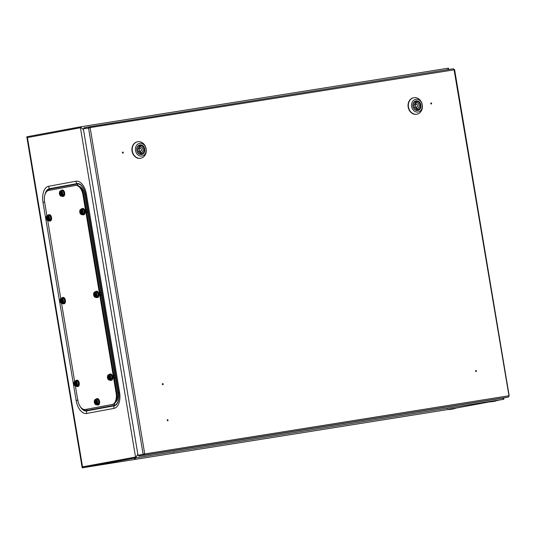 <?xml version="1.0" encoding="UTF-8"?>
<svg xmlns="http://www.w3.org/2000/svg" width="536" height="536" viewBox="0 0 536 536"><rect width="100%" height="100%" fill="white"/><g stroke="black" fill="none" stroke-linecap="round" stroke-linejoin="round"><path stroke-width="0.8" d="M431.098 102.899A0.563 0.469 79.5 0 0 431.292 103.997A0.563 0.469 79.5 0 0 431.098 102.899M122.744 152.056A0.563 0.469 79.5 0 0 122.938 153.162A0.563 0.469 79.5 0 0 122.744 152.056M167.527 419.661A0.563 0.469 79.5 0 0 167.721 420.76A0.563 0.469 79.5 0 0 167.527 419.661M475.874 370.497A0.563 0.469 79.5 0 0 476.068 371.595A0.563 0.469 79.5 0 0 475.874 370.497M162.676 383.608A0.563 0.469 79.5 0 0 162.87 384.714A0.563 0.469 79.5 0 0 162.676 383.608M84.902 128.499L84.072 128.633L83.938 127.809L89.083 126.851L89.7 127.936L83.355 128.787L138.007 455.345L144.251 453.918L138.737 455.272L138.871 456.103L503.304 397.993L508.45 397.042L508.724 396.117M138.871 456.103L144.017 455.144L143.883 454.32M89.7 127.936L84.072 128.633M144.251 453.918L138.007 455.345M453.69 69.613L454.381 69.499M508.336 396.171L509.026 396.057L454.099 69.827L88.5 127.836L143.152 454.394L144.707 453.831L144.017 455.144L508.45 397.042M144.09 454.052L508.651 395.803M89.103 126.851L453.516 68.749L89.09 126.851L90.155 127.856L144.707 453.831M453.51 68.749L454.099 69.827M431.065 103.2L431.004 103.749L431.065 103.2M122.65 152.358L122.737 152.914L122.389 152.412M167.694 420.338L167.245 420.144L167.694 420.338M475.847 370.805L475.868 371.354L475.847 370.805M162.837 384.299L162.395 384.091L162.837 384.299M414.509 101.934A4.422 3.678 -100.5 0 1 415.769 101.391A4.422 3.678 -100.5 0 1 415.842 101.378A4.422 3.678 -100.5 0 1 420.197 105.116A4.422 3.678 -100.5 0 1 417.377 110.088A4.422 3.678 -100.5 0 1 417.303 110.101A4.422 3.678 -100.5 0 1 416.01 110.034M416.613 101.746L416.774 102.711A3.075 2.566 -100.5 0 1 419.105 105.337A3.075 2.566 -100.5 0 1 417.752 108.547L417.913 109.511A4.027 3.357 -100.5 0 1 417.303 109.699A4.027 3.357 -100.5 0 1 416.532 109.733L416.372 108.768A3.075 2.566 -100.5 0 1 414.04 106.141A3.075 2.566 -100.5 0 1 415.393 102.932L415.233 101.961A4.027 3.357 -100.5 0 1 415.836 101.78A4.027 3.357 -100.5 0 1 415.909 101.766A4.027 3.357 -100.5 0 1 416.613 101.746L415.239 102.001M416.338 104.359A1.4 1.166 -100.5 0 1 416.8 107.12A1.4 1.166 -100.5 0 1 416.338 104.359M416.673 109.746L417.913 109.511M417.752 108.547L416.378 108.801M416.016 108.681A3.075 2.566 79.5 0 0 416.941 107.086M416.432 104.353A3.075 2.566 79.5 0 0 414.998 103.193M415.3 102.986L416.774 102.711M414.067 104.788A1.4 1.166 -100.5 0 1 414.207 104.755L416.318 104.366M138.375 145.959A4.422 3.678 -100.5 0 1 139.635 145.417A4.422 3.678 -100.5 0 1 139.708 145.403A4.422 3.678 -100.5 0 1 144.063 149.142A4.422 3.678 -100.5 0 1 141.243 154.113A4.422 3.678 -100.5 0 1 141.169 154.127A4.422 3.678 -100.5 0 1 139.883 154.06M140.479 145.772L140.64 146.737A3.075 2.566 -100.5 0 1 142.971 149.363A3.075 2.566 -100.5 0 1 141.618 152.572L141.779 153.544A4.027 3.357 -100.5 0 1 141.169 153.725A4.027 3.357 -100.5 0 1 140.399 153.758L140.238 152.794A3.075 2.566 -100.5 0 1 137.906 150.167A3.075 2.566 -100.5 0 1 139.26 146.958L139.099 145.993A4.027 3.357 -100.5 0 1 139.702 145.805A4.027 3.357 -100.5 0 1 139.775 145.792A4.027 3.357 -100.5 0 1 140.479 145.772L139.105 146.026M140.204 148.385A1.4 1.166 -100.5 0 1 140.667 151.145A1.4 1.166 -100.5 0 1 140.204 148.385M140.539 153.772L141.779 153.544M141.618 152.572L140.244 152.827M139.883 152.706A3.075 2.566 79.5 0 0 140.807 151.112M140.305 148.378A3.075 2.566 79.5 0 0 138.864 147.219M139.166 147.011L140.64 146.737M502.647 398.101L503.713 398.335L503.646 397.933M448.692 69.519L448.612 69.05L447.627 69.687M502.996 398.469L503.713 398.335M135.461 458.736L134.603 458.883L135.461 458.736M174.032 452.036L173.175 452.183L174.032 452.036M447.862 408.378L447.004 408.526L447.862 408.378M447.902 69.124L448.605 68.997L447.56 69.7M80.702 127.709L81.117 127.588L83.502 129.652M29.594 137.176L81.117 127.588M27.396 137.524L82.517 466.923L136.238 456.98L137.826 454.28M135.548 457.094L135.688 457.918L503.86 399.22L503.726 398.389L502.58 398.114M448.605 68.997L448.465 68.166L80.286 126.871L26.8 136.781L82.202 467.834L448.9 409.37M503.86 399.22L497.019 400.486M490.608 401.672L455.319 408.218M135.688 457.918L82.202 467.834M80.286 126.871L80.427 127.695M83.516 129.732L81.103 127.642L80.434 127.749L135.541 457.041L136.211 456.933L137.812 454.206M80.434 127.749L27.437 137.571L82.537 466.863L135.541 457.041M82.537 466.863L136.211 456.933M435.165 70.29L441.584 69.265M495.787 401.022L491.713 401.719L495.787 401.022M495.365 401.142L490.648 401.893L495.365 401.142M490.648 401.893L490.581 401.511L492.296 401.189L492.356 401.578M492.296 401.189L497.013 400.432L497.08 400.821M495.512 400.653L495.572 401.035M454.086 408.754L450.005 409.444L454.086 408.754M453.664 408.868L448.94 409.625L453.664 408.868M448.94 409.625L448.88 409.236L450.588 408.921L450.655 409.303M450.588 408.921L455.305 408.164L455.372 408.553M453.804 408.378L453.871 408.767M75.455 386.275L77.76 400.084A10.633 5.883 -99.1 0 0 85.224 409.511A10.633 5.883 -99.1 0 0 85.304 409.497L112.091 404.533A10.633 5.883 -99.1 0 0 116.118 392.975L82.973 194.896A10.633 5.883 -99.1 0 0 75.516 185.469A10.633 5.883 -99.1 0 0 75.435 185.483L48.649 190.448A10.633 5.883 -99.1 0 0 44.615 202.005L46.913 215.72M85.827 409.41A10.633 5.883 -99.1 0 0 85.914 409.397A10.633 5.883 -99.1 0 0 85.995 409.383L112.781 404.419A10.633 5.883 -99.1 0 0 116.808 392.868L83.663 194.782A10.633 5.883 -99.1 0 0 76.206 185.362A10.633 5.883 -99.1 0 0 76.125 185.376L75.596 185.456M47.751 220.752L60.762 298.478M61.6 303.51L74.611 381.243M81.016 211.419L81.68 212.437M81.707 212.089L80.782 212.236L80.688 213.415L81.164 213.683L81.258 212.504L82.008 212.383M81.191 213.341L80.688 213.415M81.258 212.504L81.968 212.899L82.028 212.115L81.318 211.713L81.418 210.534L80.943 210.266L80.849 211.445L80.139 211.05L80.072 211.834L80.782 212.236M80.849 211.445L81.351 211.365M80.996 211.686L80.072 211.834M82.377 214.594A3.216 1.782 -99.1 0 0 83.308 214.876A3.216 1.782 -99.1 0 0 83.335 214.869A3.216 1.782 -99.1 0 0 84.554 211.392A3.216 1.782 -99.1 0 0 82.296 208.517A3.216 1.782 -99.1 0 0 82.269 208.524A3.216 1.782 -99.1 0 0 81.492 209.074M83.743 214.802A3.216 1.782 -99.1 0 0 83.77 214.802A3.216 1.782 -99.1 0 0 85.016 211.318A3.216 1.782 -99.1 0 0 82.752 208.444A3.216 1.782 -99.1 0 0 82.732 208.45L82.296 208.517M83.77 214.802A3.216 1.782 -99.1 0 0 83.79 214.795L83.308 214.876M47.53 217.629L48.193 218.641M48.22 218.293L47.295 218.44L47.202 219.626L47.677 219.894L47.771 218.708L48.521 218.588M47.704 219.546L47.202 219.626M47.771 218.708L48.481 219.11L48.542 218.32L47.831 217.918L47.932 216.738L47.456 216.47L47.362 217.656L46.652 217.254L46.592 218.045L47.295 218.44M47.362 217.656L47.865 217.576M47.51 217.897L46.592 218.045M94.865 294.184L95.529 295.202M95.555 294.854L94.631 295.001L94.537 296.18L95.013 296.448L95.106 295.269L95.857 295.148M95.04 296.1L94.537 296.18M95.106 295.269L95.817 295.664L95.877 294.88L95.174 294.478L95.267 293.293L94.792 293.031L94.698 294.21L93.988 293.808L93.927 294.599L94.631 295.001M94.698 294.21L95.2 294.13M94.845 294.452L93.927 294.599M61.379 300.388L62.042 301.406M62.069 301.058L61.151 301.205L61.05 302.384L61.526 302.652L61.62 301.473L62.37 301.353M61.553 302.311L61.05 302.384M61.62 301.473L62.33 301.869L62.39 301.085L61.687 300.683L61.781 299.503L61.305 299.235L61.211 300.415L60.501 300.019L60.441 300.803L61.151 301.205M61.211 300.415L61.714 300.334M61.359 300.656L60.441 300.803M108.714 376.949L109.378 377.96M109.404 377.619L108.486 377.759L108.386 378.945L108.862 379.213L108.955 378.027L109.706 377.907M108.888 378.865L108.386 378.945M108.955 378.027L109.666 378.429L109.733 377.639L109.022 377.243L109.116 376.058L108.641 375.79L108.547 376.976L107.837 376.573L107.776 377.364L108.486 377.759M108.547 376.976L109.049 376.895M108.694 377.217L107.776 377.364M75.228 383.153L75.891 384.165M75.918 383.823L75 383.97L74.899 385.15L75.375 385.418L75.469 384.232L76.219 384.118M75.402 385.069L74.899 385.15M75.469 384.232L76.179 384.634L76.246 383.85L75.536 383.448L75.63 382.262L75.154 382L75.06 383.18L74.35 382.778L74.29 383.568L75 383.97M75.06 383.18L75.563 383.099M75.208 383.421L74.29 383.568M48.89 220.805A3.216 1.782 -99.1 0 0 49.821 221.08A3.216 1.782 -99.1 0 0 49.848 221.073A3.216 1.782 -99.1 0 0 51.067 217.603A3.216 1.782 -99.1 0 0 48.809 214.728A3.216 1.782 -99.1 0 0 48.783 214.728A3.216 1.782 -99.1 0 0 48.006 215.278M50.257 221.006A3.216 1.782 -99.1 0 0 50.284 221.006A3.216 1.782 -99.1 0 0 50.304 221A3.216 1.782 -99.1 0 0 51.53 217.529A3.216 1.782 -99.1 0 0 49.272 214.655A3.216 1.782 -99.1 0 0 49.245 214.655M96.225 297.359A3.216 1.782 -99.1 0 0 97.157 297.634A3.216 1.782 -99.1 0 0 97.184 297.634A3.216 1.782 -99.1 0 0 98.403 294.157A3.216 1.782 -99.1 0 0 96.145 291.283A3.216 1.782 -99.1 0 0 96.118 291.289A3.216 1.782 -99.1 0 0 95.341 291.839M97.592 297.567A3.216 1.782 -99.1 0 0 97.619 297.56A3.216 1.782 -99.1 0 0 97.639 297.56A3.216 1.782 -99.1 0 0 98.865 294.083A3.216 1.782 -99.1 0 0 96.607 291.209A3.216 1.782 -99.1 0 0 96.581 291.216M62.739 303.564A3.216 1.782 -99.1 0 0 63.67 303.845A3.216 1.782 -99.1 0 0 64.916 300.361A3.216 1.782 -99.1 0 0 62.658 297.487A3.216 1.782 -99.1 0 0 62.632 297.493A3.216 1.782 -99.1 0 0 61.854 298.043M63.67 303.845A3.216 1.782 -99.1 0 0 63.697 303.838L64.132 303.771A3.216 1.782 -99.1 0 0 64.132 303.771A3.216 1.782 -99.1 0 0 64.159 303.765A3.216 1.782 -99.1 0 0 65.379 300.287A3.216 1.782 -99.1 0 0 63.121 297.413A3.216 1.782 -99.1 0 0 63.094 297.42M110.074 380.125A3.216 1.782 -99.1 0 0 111.006 380.399A3.216 1.782 -99.1 0 0 112.252 376.922A3.216 1.782 -99.1 0 0 109.994 374.048A3.216 1.782 -99.1 0 0 109.967 374.048A3.216 1.782 -99.1 0 0 109.19 374.597M111.006 380.399A3.216 1.782 -99.1 0 0 111.032 380.393L111.468 380.326A3.216 1.782 -99.1 0 0 111.468 380.326A3.216 1.782 -99.1 0 0 111.495 380.319A3.216 1.782 -99.1 0 0 112.714 376.848A3.216 1.782 -99.1 0 0 110.456 373.974A3.216 1.782 -99.1 0 0 110.429 373.974M76.588 386.329A3.216 1.782 -99.1 0 0 77.519 386.603A3.216 1.782 -99.1 0 0 77.546 386.603A3.216 1.782 -99.1 0 0 78.772 383.126A3.216 1.782 -99.1 0 0 76.507 380.252A3.216 1.782 -99.1 0 0 76.481 380.258A3.216 1.782 -99.1 0 0 75.703 380.808M77.954 386.536A3.216 1.782 -99.1 0 0 77.981 386.53A3.216 1.782 -99.1 0 0 78.008 386.53A3.216 1.782 -99.1 0 0 79.228 383.052A3.216 1.782 -99.1 0 0 76.97 380.178A3.216 1.782 -99.1 0 0 76.943 380.185M60.675 193.007L61.332 194.019M61.359 193.677L60.441 193.818L60.347 195.004L60.816 195.272L60.91 194.086L61.667 193.965M60.843 194.923L60.347 195.004M60.91 194.086L61.62 194.488L61.687 193.697L60.977 193.302L61.071 192.116L60.602 191.848L60.501 193.034L59.791 192.632L59.731 193.422L60.441 193.818M60.501 193.034L61.004 192.953M60.648 193.275L59.731 193.422M62.029 196.183A3.216 1.782 -99.1 0 0 62.967 196.457A3.216 1.782 -99.1 0 0 64.213 192.98A3.216 1.782 -99.1 0 0 61.948 190.106A3.216 1.782 -99.1 0 0 61.928 190.106A3.216 1.782 -99.1 0 0 61.151 190.655M62.967 196.457A3.216 1.782 -99.1 0 0 62.987 196.451L63.422 196.384A3.216 1.782 -99.1 0 0 63.422 196.384A3.216 1.782 -99.1 0 0 63.449 196.377A3.216 1.782 -99.1 0 0 64.668 192.906A3.216 1.782 -99.1 0 0 62.411 190.032A3.216 1.782 -99.1 0 0 62.384 190.032M96.929 404.747A3.216 1.782 -99.1 0 0 97.867 405.022A3.216 1.782 -99.1 0 0 97.887 405.015A3.216 1.782 -99.1 0 0 99.113 401.544A3.216 1.782 -99.1 0 0 96.855 398.67A3.216 1.782 -99.1 0 0 96.828 398.67A3.216 1.782 -99.1 0 0 96.051 399.22M98.302 404.948A3.216 1.782 -99.1 0 0 98.323 404.948A3.216 1.782 -99.1 0 0 98.349 404.941A3.216 1.782 -99.1 0 0 99.575 401.471A3.216 1.782 -99.1 0 0 97.311 398.596A3.216 1.782 -99.1 0 0 97.291 398.596M95.576 401.571L96.232 402.583M96.259 402.235L95.341 402.382L95.247 403.568L95.716 403.829L95.817 402.65L96.567 402.529M95.75 403.487L95.247 403.568M95.817 402.65L96.527 403.052L96.587 402.261L95.877 401.859L95.971 400.68L95.502 400.412L95.408 401.598L94.698 401.196L94.631 401.987L95.341 402.382M95.408 401.598L95.904 401.518M95.555 401.839L94.631 401.987M413.692 97.74A8.395 6.988 79.5 0 0 413.551 97.766A8.395 6.988 79.5 0 0 408.191 107.2A8.395 6.988 79.5 0 0 416.465 114.295A8.395 6.988 79.5 0 0 416.606 114.269A8.395 6.988 79.5 0 0 416.753 114.242M414 97.686A8.395 6.988 79.5 0 0 413.852 97.706A8.395 6.988 79.5 0 0 408.492 107.146A8.395 6.988 79.5 0 0 416.767 114.235A8.395 6.988 79.5 0 0 416.914 114.208A8.395 6.988 79.5 0 0 422.274 104.775A8.395 6.988 79.5 0 0 414 97.686M415.842 99.334A6.432 5.36 79.5 0 0 411.615 106.523A6.432 5.36 79.5 0 0 417.966 112.024A6.432 5.36 79.5 0 0 422.201 104.835A6.432 5.36 79.5 0 0 415.842 99.334M415.956 101.304A4.476 3.725 -100.5 0 1 420.365 105.083A4.476 3.725 -100.5 0 1 417.511 110.115A4.476 3.725 -100.5 0 1 417.43 110.128A4.476 3.725 -100.5 0 1 413.022 106.349A4.476 3.725 -100.5 0 1 415.876 101.317A4.476 3.725 -100.5 0 1 415.956 101.304M416.103 100.875A4.864 4.054 -100.5 0 1 420.907 105.036A4.864 4.054 -100.5 0 1 417.712 110.476A4.864 4.054 -100.5 0 1 412.901 106.316A4.864 4.054 -100.5 0 1 416.103 100.875M137.564 141.765A8.395 6.988 79.5 0 0 137.417 141.792A8.395 6.988 79.5 0 0 132.057 151.232A8.395 6.988 79.5 0 0 140.332 158.321A8.395 6.988 79.5 0 0 140.479 158.294A8.395 6.988 79.5 0 0 140.62 158.267A8.395 6.988 79.5 0 0 140.78 158.234A8.395 6.988 79.5 0 0 146.14 148.8A8.395 6.988 79.5 0 0 137.866 141.712A8.395 6.988 79.5 0 0 137.719 141.732A8.395 6.988 79.5 0 0 132.365 151.172A8.395 6.988 79.5 0 0 140.633 158.261M139.708 143.36A6.432 5.36 79.5 0 0 135.481 150.549A6.432 5.36 79.5 0 0 141.832 156.05A6.432 5.36 79.5 0 0 146.067 148.861A6.432 5.36 79.5 0 0 139.708 143.36M139.822 145.33A4.476 3.725 -100.5 0 1 144.231 149.109A4.476 3.725 -100.5 0 1 141.377 154.147A4.476 3.725 -100.5 0 1 141.296 154.16A4.476 3.725 -100.5 0 1 136.888 150.375A4.476 3.725 -100.5 0 1 139.742 145.343A4.476 3.725 -100.5 0 1 139.822 145.33M139.97 144.901A4.864 4.054 -100.5 0 1 144.78 149.068A4.864 4.054 -100.5 0 1 141.578 154.502A4.864 4.054 -100.5 0 1 136.767 150.341A4.864 4.054 -100.5 0 1 139.97 144.901M115.615 402.208A9.306 5.152 -99.1 0 0 117.779 392.721L84.628 194.642A9.306 5.152 -99.1 0 0 79.636 186.548M48.582 186.294L75.978 181.222A14.747 8.161 80.9 0 1 86.437 194.273L119.588 392.359A14.747 8.161 80.9 0 1 113.994 408.385L86.598 413.464A14.747 8.161 80.9 0 1 76.139 400.405L42.994 202.327A14.747 8.161 80.9 0 1 48.582 186.294A5.595 4.663 79.5 0 0 49.48 188.685A12.248 6.774 -99.1 0 0 44.877 194.89M46.444 191.788A11.812 6.533 80.9 0 1 49.734 189.087L77.13 184.009A11.812 6.533 80.9 0 1 85.505 194.468L118.65 392.546A11.812 6.533 80.9 0 1 114.175 405.383L86.778 410.462A11.812 6.533 80.9 0 1 82.591 408.908M80.139 406.409A12.248 6.774 -99.1 0 0 86.671 410.918L114.068 405.846A12.248 6.774 -99.1 0 0 118.711 392.533L85.566 194.454A12.248 6.774 -99.1 0 0 76.876 183.607L49.48 188.685L49.734 189.087A5.595 4.663 -100.5 0 1 50.263 190.146M86.598 413.464A5.595 4.663 79.5 0 1 86.671 410.918L86.778 410.462A5.595 4.663 -100.5 0 0 86.939 409.209M113.994 408.385A5.595 4.663 79.5 0 1 114.068 405.846L114.175 405.383A5.595 4.663 -100.5 0 0 114.336 403.695M119.588 392.359L117.779 392.721M86.437 194.273L84.628 194.642M75.978 181.222A5.595 4.663 79.5 0 0 76.876 183.607L77.13 184.009A5.595 4.663 -100.5 0 1 77.807 185.49M76.139 400.405L77.988 400.077M42.994 202.327L44.622 202.039M83.663 194.782L82.973 194.896M116.808 392.868L116.118 392.975M112.781 404.419L112.091 404.533M85.995 409.383L85.304 409.497M80.44 209.529A2.801 1.548 80.9 0 1 81.07 209.141A2.801 1.548 80.9 0 1 83.087 212.792A2.801 1.548 80.9 0 1 81.948 214.668A2.801 1.548 80.9 0 1 81.231 214.494M79.81 211.09A2.66 1.467 -99.1 0 0 81.103 214.427A2.66 1.467 -99.1 0 0 82.805 212.779A2.66 1.467 -99.1 0 0 81.512 209.442A2.66 1.467 -99.1 0 0 79.81 211.09C79.542 212.866 80.253 214.065 81.948 214.668L83.013 214.494A2.801 1.548 -99.1 0 0 84.145 212.625A2.801 1.548 -99.1 0 0 82.129 208.973L81.07 209.141C80.085 209.697 79.663 210.346 79.81 211.084M82.316 212.665A2.184 1.206 80.9 0 1 80.916 214.018A2.184 1.206 80.9 0 1 79.851 211.278A2.184 1.206 80.9 0 1 81.251 209.918A2.184 1.206 80.9 0 1 82.316 212.665M79.898 211.325A2.043 1.132 -99.1 0 0 80.896 213.898A2.043 1.132 -99.1 0 0 82.202 212.625A2.043 1.132 -99.1 0 0 81.204 210.058A2.043 1.132 -99.1 0 0 79.898 211.325M84.212 212.604A2.519 1.394 80.9 0 1 83.964 213.516M87.127 209.549L86.162 209.703M83.341 209.603A2.519 1.394 80.9 0 1 84.219 212.497M87.207 210.032L86.242 210.186M87.475 211.646L86.51 211.8M87.596 212.363L86.631 212.517M46.954 215.733A2.801 1.548 80.9 0 1 47.583 215.345A2.801 1.548 80.9 0 1 49.6 218.996A2.801 1.548 80.9 0 1 48.461 220.872A2.801 1.548 80.9 0 1 47.744 220.698M46.324 217.294A2.66 1.467 -99.1 0 0 47.624 220.638A2.66 1.467 -99.1 0 0 49.319 218.983A2.66 1.467 -99.1 0 0 48.026 215.646A2.66 1.467 -99.1 0 0 46.324 217.294C46.056 219.07 46.766 220.269 48.461 220.872L49.526 220.705A2.801 1.548 -99.1 0 0 50.659 218.829A2.801 1.548 -99.1 0 0 48.642 215.177L47.583 215.345C46.599 215.901 46.176 216.551 46.324 217.288M48.83 218.869A2.184 1.206 80.9 0 1 47.429 220.229A2.184 1.206 80.9 0 1 46.364 217.482A2.184 1.206 80.9 0 1 47.764 216.129A2.184 1.206 80.9 0 1 48.83 218.869M46.411 217.529A2.043 1.132 -99.1 0 0 47.409 220.102A2.043 1.132 -99.1 0 0 48.716 218.829A2.043 1.132 -99.1 0 0 47.724 216.263A2.043 1.132 -99.1 0 0 46.411 217.529M50.726 218.815A2.519 1.394 80.9 0 1 50.478 219.72M49.855 215.814A2.519 1.394 80.9 0 1 50.732 218.701M94.289 292.294A2.801 1.548 80.9 0 1 94.919 291.906A2.801 1.548 80.9 0 1 96.936 295.557A2.801 1.548 80.9 0 1 95.797 297.426A2.801 1.548 80.9 0 1 95.08 297.252M93.659 293.855A2.66 1.467 -99.1 0 0 94.959 297.192A2.66 1.467 -99.1 0 0 96.654 295.544A2.66 1.467 -99.1 0 0 95.361 292.2A2.66 1.467 -99.1 0 0 93.659 293.855M96.165 295.43A2.184 1.206 80.9 0 1 94.765 296.783A2.184 1.206 80.9 0 1 93.7 294.043A2.184 1.206 80.9 0 1 95.1 292.683A2.184 1.206 80.9 0 1 96.165 295.43M93.753 294.09A2.043 1.132 -99.1 0 0 94.745 296.656A2.043 1.132 -99.1 0 0 96.051 295.39A2.043 1.132 -99.1 0 0 95.06 292.817A2.043 1.132 -99.1 0 0 93.753 294.09M98.061 295.37A2.519 1.394 80.9 0 1 97.813 296.281M96.862 297.259A2.801 1.548 -99.1 0 0 97.994 295.383A2.801 1.548 -99.1 0 0 95.978 291.731L94.919 291.906C93.934 292.462 93.512 293.105 93.659 293.842C93.391 295.631 94.102 296.823 95.797 297.426L96.862 297.259L98.121 295.316C98.088 293.112 97.378 291.912 95.978 291.731M100.976 292.308L100.011 292.462M97.19 292.368A2.519 1.394 80.9 0 1 98.068 295.262M101.056 292.797L100.091 292.951M101.324 294.411L100.359 294.565M101.445 295.128L100.48 295.282M60.803 298.498A2.801 1.548 80.9 0 1 61.432 298.11A2.801 1.548 80.9 0 1 63.449 301.761A2.801 1.548 80.9 0 1 62.31 303.637A2.801 1.548 80.9 0 1 61.593 303.463M60.173 300.06A2.66 1.467 -99.1 0 0 61.473 303.396A2.66 1.467 -99.1 0 0 63.168 301.748A2.66 1.467 -99.1 0 0 61.874 298.411A2.66 1.467 -99.1 0 0 60.173 300.06C59.905 301.835 60.615 303.028 62.31 303.637L63.375 303.463A2.801 1.548 -99.1 0 0 64.514 301.594A2.801 1.548 -99.1 0 0 62.491 297.942L61.432 298.11C60.447 298.666 60.032 299.316 60.173 300.053M62.678 301.634A2.184 1.206 80.9 0 1 61.278 302.987A2.184 1.206 80.9 0 1 60.213 300.247A2.184 1.206 80.9 0 1 61.613 298.887A2.184 1.206 80.9 0 1 62.678 301.634M60.267 300.294A2.043 1.132 -99.1 0 0 61.258 302.867A2.043 1.132 -99.1 0 0 62.565 301.594A2.043 1.132 -99.1 0 0 61.573 299.028A2.043 1.132 -99.1 0 0 60.267 300.294M64.575 301.574A2.519 1.394 80.9 0 1 64.327 302.485M63.704 298.572A2.519 1.394 80.9 0 1 64.581 301.466M108.138 375.053A2.801 1.548 80.9 0 1 108.768 374.664A2.801 1.548 80.9 0 1 110.785 378.315A2.801 1.548 80.9 0 1 109.646 380.192A2.801 1.548 80.9 0 1 108.929 380.017M107.508 376.614A2.66 1.467 -99.1 0 0 108.808 379.957A2.66 1.467 -99.1 0 0 110.503 378.302A2.66 1.467 -99.1 0 0 109.21 374.966A2.66 1.467 -99.1 0 0 107.508 376.614C107.24 378.396 107.95 379.589 109.646 380.192L110.711 380.024A2.801 1.548 -99.1 0 0 111.85 378.148A2.801 1.548 -99.1 0 0 109.833 374.497L108.768 374.664C107.783 375.227 107.368 375.87 107.508 376.607M110.014 378.188A2.184 1.206 80.9 0 1 108.62 379.548A2.184 1.206 80.9 0 1 107.555 376.801A2.184 1.206 80.9 0 1 108.949 375.448A2.184 1.206 80.9 0 1 110.014 378.188M107.602 376.855A2.043 1.132 -99.1 0 0 108.6 379.421A2.043 1.132 -99.1 0 0 109.907 378.148A2.043 1.132 -99.1 0 0 108.909 375.582A2.043 1.132 -99.1 0 0 107.602 376.855M111.91 378.135A2.519 1.394 80.9 0 1 111.662 379.046M114.825 375.073L113.86 375.227M111.039 375.133A2.519 1.394 80.9 0 1 111.917 378.021M114.905 375.562L113.94 375.716M115.173 377.177L114.208 377.331M115.294 377.893L114.329 378.048M74.651 381.257A2.801 1.548 80.9 0 1 75.281 380.875A2.801 1.548 80.9 0 1 77.298 384.526A2.801 1.548 80.9 0 1 76.159 386.396A2.801 1.548 80.9 0 1 75.442 386.222M74.022 382.825A2.66 1.467 -99.1 0 0 75.321 386.161A2.66 1.467 -99.1 0 0 77.017 384.513A2.66 1.467 -99.1 0 0 75.723 381.17A2.66 1.467 -99.1 0 0 74.022 382.825M76.527 384.399A2.184 1.206 80.9 0 1 75.134 385.752A2.184 1.206 80.9 0 1 74.069 383.012A2.184 1.206 80.9 0 1 75.462 381.652A2.184 1.206 80.9 0 1 76.527 384.399M74.115 383.059A2.043 1.132 -99.1 0 0 75.114 385.625A2.043 1.132 -99.1 0 0 76.42 384.359A2.043 1.132 -99.1 0 0 75.422 381.786A2.043 1.132 -99.1 0 0 74.115 383.059M78.424 384.339A2.519 1.394 80.9 0 1 78.176 385.25M77.224 386.228A2.801 1.548 -99.1 0 0 78.363 384.352A2.801 1.548 -99.1 0 0 76.347 380.701L75.281 380.875C74.296 381.431 73.881 382.074 74.022 382.811C73.754 384.6 74.464 385.793 76.159 386.396L77.224 386.228L78.484 384.285C78.45 382.081 77.74 380.882 76.347 380.701M77.553 381.337A2.519 1.394 80.9 0 1 78.43 384.232M60.099 191.111A2.801 1.548 80.9 0 1 60.722 190.722A2.801 1.548 80.9 0 1 62.739 194.374A2.801 1.548 80.9 0 1 61.607 196.25A2.801 1.548 80.9 0 1 60.89 196.076M59.469 192.672A2.66 1.467 -99.1 0 0 60.762 196.015A2.66 1.467 -99.1 0 0 62.464 194.36A2.66 1.467 -99.1 0 0 61.164 191.024A2.66 1.467 -99.1 0 0 59.469 192.672C59.194 194.454 59.911 195.647 61.607 196.25L62.665 196.082A2.801 1.548 -99.1 0 0 63.804 194.206A2.801 1.548 -99.1 0 0 61.787 190.555L60.722 190.722C59.737 191.285 59.322 191.928 59.463 192.665M61.968 194.246A2.184 1.206 80.9 0 1 60.575 195.607A2.184 1.206 80.9 0 1 59.509 192.86A2.184 1.206 80.9 0 1 60.903 191.506A2.184 1.206 80.9 0 1 61.968 194.246M59.556 192.913A2.043 1.132 -99.1 0 0 60.555 195.479A2.043 1.132 -99.1 0 0 61.861 194.206A2.043 1.132 -99.1 0 0 60.863 191.64A2.043 1.132 -99.1 0 0 59.556 192.913M63.864 194.193A2.519 1.394 80.9 0 1 63.617 195.104M62.993 191.191A2.519 1.394 80.9 0 1 63.878 194.079M94.999 399.675A2.801 1.548 80.9 0 1 95.622 399.287A2.801 1.548 80.9 0 1 97.639 402.938A2.801 1.548 80.9 0 1 96.507 404.814A2.801 1.548 80.9 0 1 95.79 404.64M94.37 401.236A2.66 1.467 -99.1 0 0 95.663 404.58A2.66 1.467 -99.1 0 0 97.364 402.925A2.66 1.467 -99.1 0 0 96.065 399.588A2.66 1.467 -99.1 0 0 94.37 401.236C94.095 403.012 94.812 404.211 96.507 404.814L97.572 404.647A2.801 1.548 -99.1 0 0 98.704 402.771A2.801 1.548 -99.1 0 0 96.688 399.119L95.622 399.287C94.644 399.843 94.222 400.493 94.37 401.23M96.869 402.811A2.184 1.206 80.9 0 1 95.475 404.171A2.184 1.206 80.9 0 1 94.41 401.424A2.184 1.206 80.9 0 1 95.803 400.07A2.184 1.206 80.9 0 1 96.869 402.811M94.457 401.471A2.043 1.132 -99.1 0 0 95.455 404.043A2.043 1.132 -99.1 0 0 96.761 402.771A2.043 1.132 -99.1 0 0 95.763 400.204A2.043 1.132 -99.1 0 0 94.457 401.471M98.765 402.757A2.519 1.394 80.9 0 1 98.517 403.662M97.894 399.755A2.519 1.394 80.9 0 1 98.778 402.643M454.588 69.566L509.2 395.91M417.377 110.088L416.921 110.168M416.827 107.113L414.697 107.508M415.769 101.391L415.313 101.478M141.243 154.113L140.787 154.194M140.693 151.139L138.563 151.534M139.635 145.417L139.179 145.504M140.184 148.392L138.054 148.787M76.206 185.362L75.516 185.469M85.914 409.397L85.224 409.511M82.129 208.973C83.529 209.154 84.239 210.346 84.266 212.558L83.013 214.494M87.113 209.469L86.149 209.623M87.623 212.544L86.665 212.698M48.642 215.177C50.042 215.358 50.753 216.551 50.779 218.762L49.526 220.705M100.962 292.234L99.998 292.381M101.478 295.309L100.513 295.463M62.491 297.942C63.891 298.123 64.601 299.316 64.635 301.527L63.375 303.463M109.833 374.497C111.227 374.677 111.937 375.877 111.97 378.081L110.711 380.024M114.811 374.992L113.846 375.146M115.327 378.074L114.362 378.228M48.809 214.728L49.272 214.655M49.821 221.08L50.284 221.006M96.145 291.283L96.607 291.209M97.157 297.634L97.619 297.56M62.658 297.487L63.121 297.413M109.994 374.048L110.456 373.974M76.507 380.252L76.97 380.178M77.519 386.603L77.981 386.53M61.787 190.555C63.181 190.736 63.898 191.935 63.925 194.139L62.665 196.082M61.948 190.106L62.411 190.032M96.855 398.67L97.311 398.596M97.867 405.022L98.323 404.948M96.688 399.119C98.081 399.3 98.798 400.493 98.825 402.704L97.572 404.647"/></g></svg>
